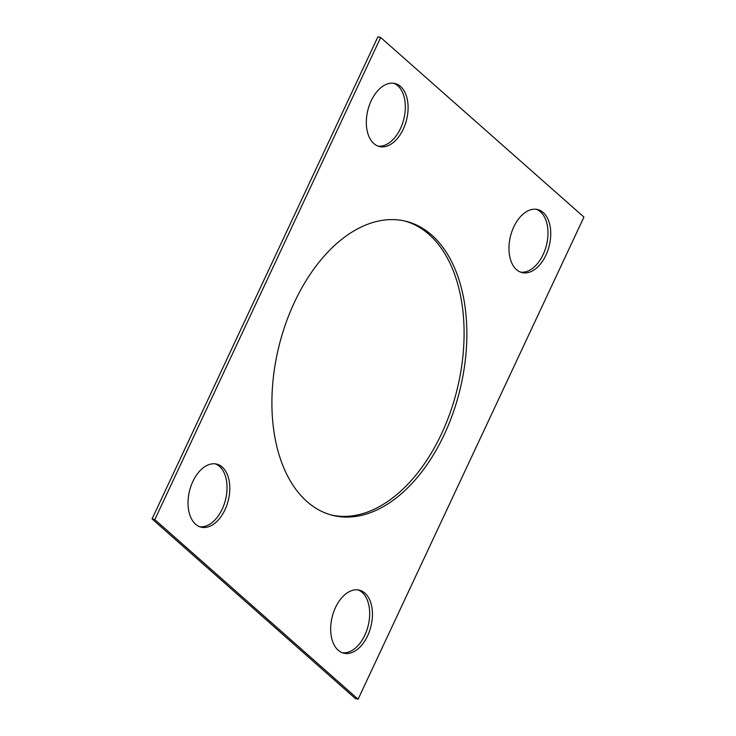 <?xml version="1.0" encoding="UTF-8"?>
<svg xmlns="http://www.w3.org/2000/svg" width="736" height="736" viewBox="0 0 736 736"><rect width="100%" height="100%" fill="white"/><g stroke="black" fill="none" stroke-linecap="round" stroke-linejoin="round"><path stroke-width="1.1" d="M380.668 37.49L583.933 217.083L358.101 699.2L355.332 698.51L152.067 518.917L377.899 36.8L380.668 37.49L154.827 519.607L152.067 518.917M431.784 235.124A151.533 93.086 104 0 0 406.06 221.315A151.533 93.086 104 0 0 279.064 345.81A151.533 93.086 104 0 0 332.7 515.375A151.533 93.086 104 0 0 452.98 413.227A151.533 93.086 104 0 0 431.784 235.124M331.32 515.007A151.533 93.086 104 0 0 450.598 411.452A151.533 93.086 104 0 0 429.024 234.444A151.533 93.086 104 0 0 404.68 220.993M222.281 467.093A32.476 19.946 104 0 0 216.77 464.131A32.476 19.946 104 0 0 189.557 490.811A32.476 19.946 104 0 0 201.048 527.142A32.476 19.946 104 0 0 226.826 505.255A32.476 19.946 104 0 0 222.281 467.093M199.686 526.718A32.476 19.946 104 0 0 224.434 503.479A32.476 19.946 104 0 0 219.521 466.403A32.476 19.946 104 0 0 215.372 463.864M400.577 86.471A32.476 19.946 104 0 0 395.066 83.518A32.476 19.946 104 0 0 367.853 110.188A32.476 19.946 104 0 0 379.344 146.528A32.476 19.946 104 0 0 405.122 124.642A32.476 19.946 104 0 0 400.577 86.471M377.982 146.105A32.476 19.946 104 0 0 402.73 122.857A32.476 19.946 104 0 0 397.817 85.781A32.476 19.946 104 0 0 393.668 83.251M364.927 593.124A32.476 19.946 104 0 0 359.416 590.162A32.476 19.946 104 0 0 332.203 616.842A32.476 19.946 104 0 0 343.694 653.172A32.476 19.946 104 0 0 369.472 631.286A32.476 19.946 104 0 0 364.927 593.124M342.332 652.749A32.476 19.946 104 0 0 367.08 629.51A32.476 19.946 104 0 0 362.167 592.434A32.476 19.946 104 0 0 358.018 589.895M543.223 212.502A32.476 19.946 104 0 0 537.712 209.548A32.476 19.946 104 0 0 510.499 236.219A32.476 19.946 104 0 0 521.99 272.559A32.476 19.946 104 0 0 547.768 250.672A32.476 19.946 104 0 0 543.223 212.502M520.628 272.136A32.476 19.946 104 0 0 545.376 248.888A32.476 19.946 104 0 0 540.463 211.812A32.476 19.946 104 0 0 536.314 209.282M358.101 699.2L154.827 519.607"/></g></svg>
